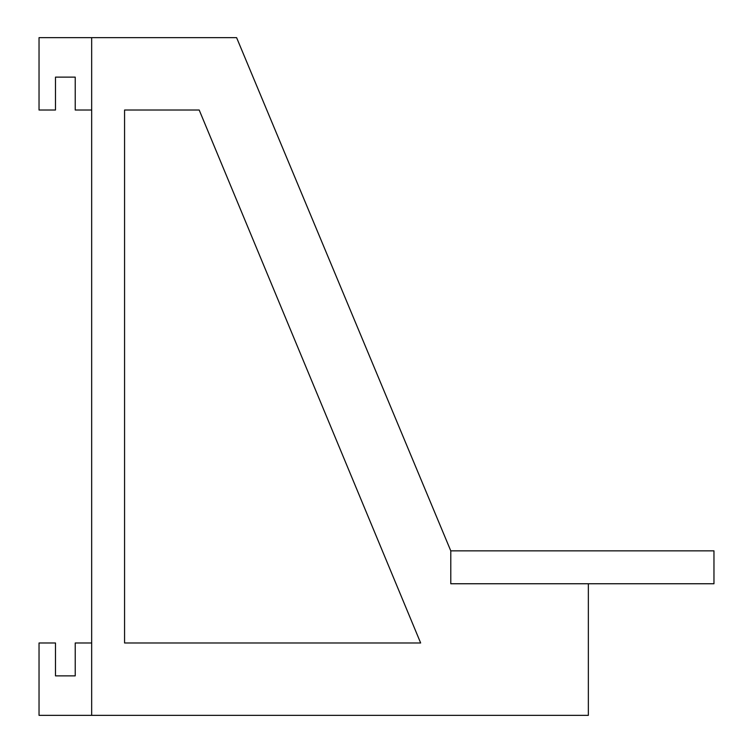 <?xml version="1.0" encoding="UTF-8"?>
<svg xmlns="http://www.w3.org/2000/svg" width="753" height="753" viewBox="0 0 753 753"><rect width="100%" height="100%" fill="white"/><g stroke="black" fill="none" stroke-linecap="round" stroke-linejoin="round"><path stroke-width="0.56" stroke-dasharray="3.77 2.82" d="M91.668 715.35L91.668 642.977L75.225 642.977L75.225 675.874L55.487 675.874L55.487 642.977L39.034 642.977L39.034 715.35L588.357 715.35L588.357 583.754L450.783 583.754L450.783 550.857L236.602 37.65L39.034 37.65L39.034 110.023L55.487 110.023L55.487 77.126L75.225 77.126L75.225 110.023L91.668 110.023L91.668 37.65M588.357 583.754L713.966 583.754L713.966 550.857L450.783 550.857M91.668 642.977L91.668 110.023M199.197 110.023L124.565 110.023L124.565 642.977L420.654 642.977L199.197 110.023"/><path stroke-width="1.13" d="M713.966 583.754L450.783 583.754L450.783 550.857L713.966 550.857L713.966 583.754M450.783 550.857L236.602 37.65L39.034 37.65L39.034 110.023L55.487 110.023L55.487 77.126L75.225 77.126L75.225 110.023L91.668 110.023L91.668 715.35L588.357 715.35L588.357 583.754M199.197 110.023L420.654 642.977L124.565 642.977L124.565 110.023L199.197 110.023M91.668 110.023L91.668 37.65M91.668 642.977L75.225 642.977L75.225 675.874L55.487 675.874L55.487 642.977L39.034 642.977L39.034 715.35L91.668 715.35"/></g></svg>
